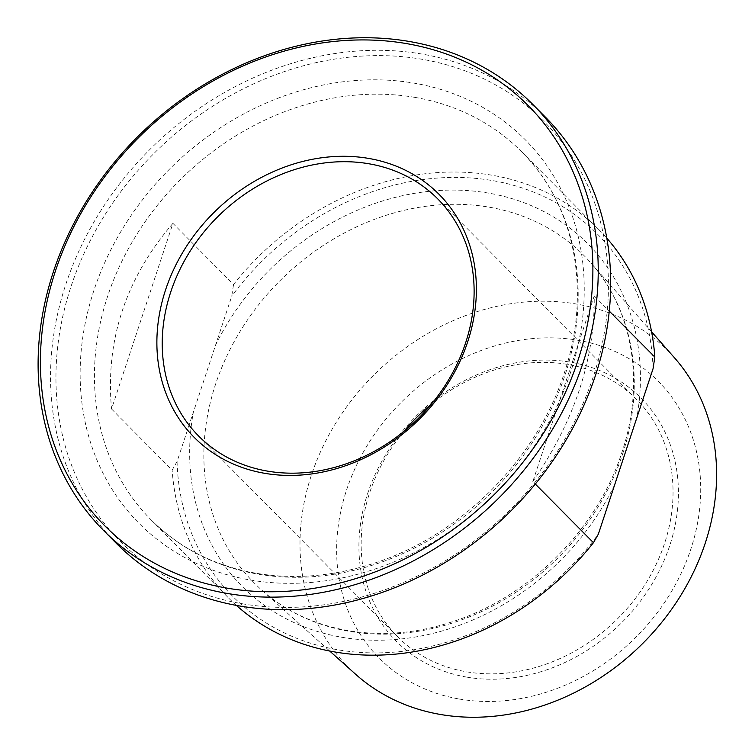 <?xml version="1.0" encoding="UTF-8"?>
<svg xmlns="http://www.w3.org/2000/svg" width="755" height="755" viewBox="0 0 755 755"><rect width="100%" height="100%" fill="white"/><g stroke="black" fill="none" stroke-linecap="round" stroke-linejoin="round"><path stroke-width="0.57" stroke-dasharray="3.77 2.83" d="M532.832 481.548C574.461 421.016 594.921 359.144 594.223 295.932L532.832 481.548L535.295 484.03M594.223 295.932L609.285 311.126M172.923 223.357C125.783 278.321 105.322 340.194 111.542 408.974L172.923 223.357L233.54 284.493A261.164 220.592 135.2 0 1 492.307 175.273A261.164 220.592 135.2 0 1 598.96 229.728A261.164 220.592 135.2 0 1 606.831 238.184M111.542 408.974L172.149 470.11L177.057 461.541L193.289 412.466L231.738 296.205L233.54 284.493M236.4 605.406A261.164 220.592 135.2 0 1 228.019 597.46A261.164 220.592 135.2 0 1 172.149 470.11M653.037 368.78A257.04 217.11 -44.8 0 0 492.619 180.605A257.04 217.11 -44.8 0 0 231.738 296.205M177.057 461.541A257.04 217.11 -44.8 0 0 337.476 649.715A257.04 217.11 -44.8 0 0 598.356 534.115M403.887 431.407A168.384 142.223 -44.8 0 0 397.517 636.654A168.384 142.223 -44.8 0 0 466.288 671.761A168.384 142.223 -44.8 0 0 645.572 583.7A168.384 142.223 -44.8 0 0 636.682 399.565A168.384 142.223 -44.8 0 0 567.911 364.457A168.384 142.223 -44.8 0 0 431.388 404.142M115.855 542.873A302.396 255.416 135.2 0 1 99.877 212.183A302.396 255.416 135.2 0 1 421.866 54.039A302.396 255.416 135.2 0 1 545.365 117.091M242.147 603.736A298.272 251.934 -44.8 0 0 603.377 234.428A298.272 251.934 -44.8 0 0 150.962 156.493A298.272 251.934 -44.8 0 0 242.147 603.736M466.59 677.084A172.508 145.706 135.2 0 1 413.853 418.43A172.508 145.706 135.2 0 1 675.508 463.504A172.508 145.706 135.2 0 1 466.59 677.084M459.333 699.036A196.555 166.024 -44.8 0 0 697.384 455.671A196.555 166.024 -44.8 0 0 399.244 404.312A196.555 166.024 -44.8 0 0 459.333 699.036M355.397 674.064A224.914 189.967 135.2 0 1 333.814 426.32A224.914 189.967 135.2 0 1 576.178 303.991A224.914 189.967 135.2 0 1 674.46 357.766M415.118 97.414A261.164 220.592 -44.8 0 0 137.032 233.993A261.164 220.592 -44.8 0 0 150.83 519.591A261.164 220.592 -44.8 0 0 380.237 562.588A261.164 220.592 -44.8 0 0 565.004 375.131A261.164 220.592 -44.8 0 0 521.771 151.868A261.164 220.592 -44.8 0 0 415.118 97.414M622.535 454.265A232.351 196.253 -44.8 0 0 590.721 262.74A232.351 196.253 -44.8 0 0 489.183 207.181A232.351 196.253 -44.8 0 0 238.797 333.559A232.351 196.253 -44.8 0 0 261.098 589.504A232.351 196.253 -44.8 0 0 622.535 454.265M215.505 345.28A243.346 205.539 135.2 0 1 488.485 193.101A243.346 205.539 135.2 0 1 636.805 417.855M614.579 485.04A243.346 205.539 135.2 0 1 341.609 637.22A243.346 205.539 135.2 0 1 193.289 412.466M570.497 372.611A272.159 229.879 135.2 0 1 141.864 526.103A272.159 229.879 135.2 0 1 284.125 95.942A272.159 229.879 135.2 0 1 570.497 372.611M598.96 229.728L521.771 151.868C574.923 204.369 591.986 291.326 564.193 373.338C536.578 459.578 460.314 535.72 373.933 563.287C330.567 577.339 288.542 580.142 247.857 571.677C209.541 563.324 177.198 545.969 150.83 519.591L228.019 597.46M651.603 331.832L590.721 262.74C632.888 309.71 645.298 383.191 621.846 452.604C597.139 529.831 528.519 597.96 451.094 622.148C381.369 645.176 307.795 632.171 261.098 589.504L329.661 650.989M636.682 399.565L437.749 198.895M397.517 636.654L198.593 435.984"/><path stroke-width="1.13" d="M609.285 311.126L654.83 357.068L653.037 368.78L598.356 534.115L593.449 542.694L535.295 484.03M593.449 542.694A261.164 220.592 135.2 0 1 236.4 605.406M606.831 238.184A261.164 220.592 135.2 0 1 654.83 357.068M264.561 473.291A172.508 145.706 -44.8 0 0 473.47 259.701A172.508 145.706 -44.8 0 0 211.825 214.628A172.508 145.706 -44.8 0 0 264.561 473.291M368.987 163.788A168.384 142.223 135.2 0 1 437.749 198.895A168.384 142.223 135.2 0 1 446.649 383.04A168.384 142.223 135.2 0 1 267.355 471.092A168.384 142.223 135.2 0 1 198.593 435.984A168.384 142.223 135.2 0 1 189.694 251.849A168.384 142.223 135.2 0 1 368.987 163.788M226.604 588.06A298.272 251.934 135.2 0 1 135.419 140.817A298.272 251.934 135.2 0 1 587.834 218.752A298.272 251.934 135.2 0 1 226.604 588.06M431.388 404.142A168.384 142.223 -44.8 0 0 403.887 431.407M226.915 593.383A302.396 255.416 -44.8 0 0 548.904 435.239A302.396 255.416 -44.8 0 0 532.926 104.549A302.396 255.416 -44.8 0 0 409.436 41.497A302.396 255.416 -44.8 0 0 87.438 199.641A302.396 255.416 -44.8 0 0 103.416 530.331A302.396 255.416 -44.8 0 0 226.915 593.383M532.926 104.549L545.365 117.091A302.396 255.416 135.2 0 1 561.342 447.781A302.396 255.416 135.2 0 1 239.344 605.925A302.396 255.416 135.2 0 1 115.855 542.873L103.416 530.331M651.603 331.832L674.46 357.766A224.914 189.967 135.2 0 1 676.924 601.499A224.914 189.967 135.2 0 1 440.42 714.466A224.914 189.967 135.2 0 1 355.397 674.064L329.661 650.989"/></g></svg>
